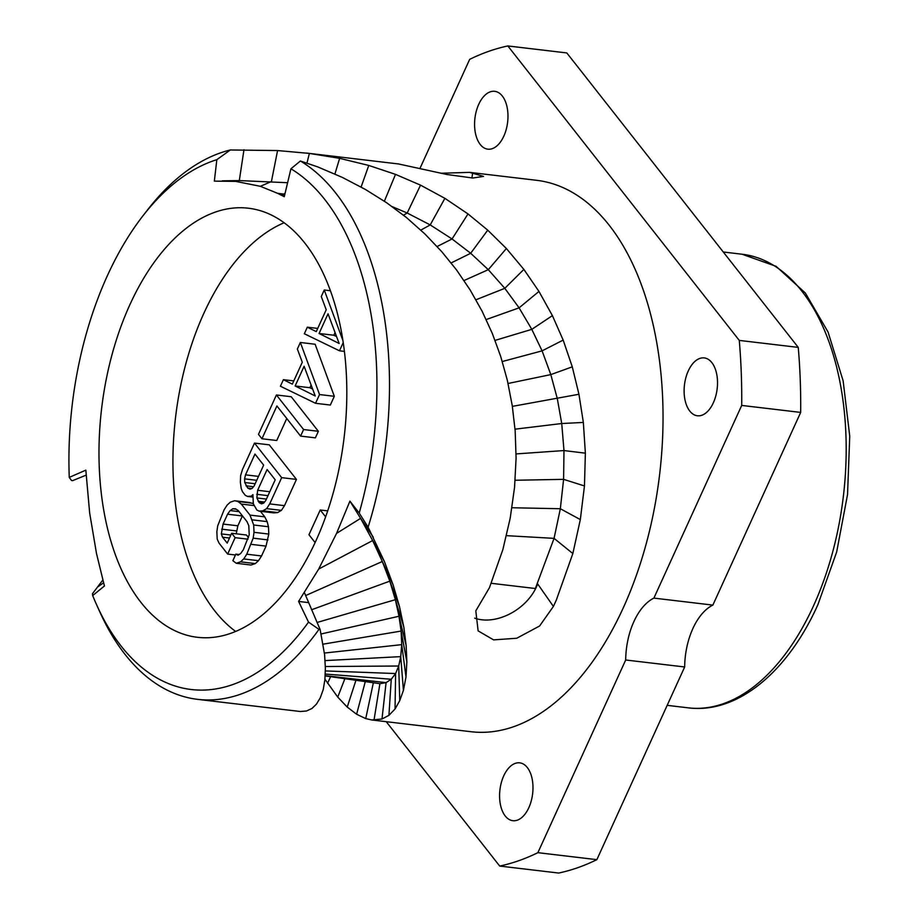 <?xml version="1.0" encoding="UTF-8"?>
<svg xmlns="http://www.w3.org/2000/svg" width="919" height="919" viewBox="0 0 919 919"><rect width="100%" height="100%" fill="white"/><g stroke="black" fill="none" stroke-linecap="round" stroke-linejoin="round"><path stroke-width="1.38" d="M284.752 194.667L277.63 193.335L284.27 196.7L290.932 168.786A268.635 151.761 -83.2 0 1 359.191 513.02L368.105 527.173L384.429 561.612L393.068 584.76L399.478 606.517L403.82 627.08L406.129 645.425L406.853 661.841L406.003 676.97L403.43 690.33L399.754 700.623L395.032 709.02L388.921 715.35L381.982 719.026L371.724 719.968L365.728 718.601L356.618 714.235L347.233 707.079L337.744 697.096L324.947 679.221M283.155 194.368L277.63 193.335L260.353 186.304L235.655 181.376L214.345 181.123L216.838 159.676A268.635 151.761 -83.2 0 0 142.732 216.103A268.635 151.761 -83.2 0 0 69.258 477.386L85.835 470.137L89.648 512.917L96.495 553.502L104.433 586L92.693 595.569A268.635 151.761 -83.2 0 0 96.702 604.978A268.635 151.761 -83.2 0 0 308.52 622.106L298.595 601.428L318.709 569.045L336.549 533.399L349.921 501.131L359.191 513.02M315.837 540.992A216.045 122.055 -83.2 0 0 248.302 208.211A216.045 122.055 -83.2 0 0 129.97 304.511A216.045 122.055 -83.2 0 0 197.505 637.304A216.045 122.055 -83.2 0 0 315.837 540.992M282.547 194.702L284.614 195.253M277.63 193.335L284.867 194.185M216.838 159.676L230.336 149.969L277.572 150.555L309.37 153.416L339.628 158.332L368.772 165.443L395.503 174.369L420.534 185.144L444.888 198.332L468.001 213.932L487.725 230.152L506.38 248.509L523.864 269.405L538.959 291.438L552.399 315.631L563.175 340.087L572.284 366.842L578.936 394.262L583.347 422.441L585.369 453.17L584.461 485.956L580.326 519.58L572.847 553.548L556.34 600.05L553.41 606.437L539.579 626.011L516.731 638.245L493.583 639.877L478.133 630.894L475.801 610.882L489.413 587.758L502.865 549.585L510.206 518.167L514.56 487.288L516.087 458.064L515.157 430.712L512.251 405.658L507.322 380.236L500.763 356.629L492.285 333.39L482.13 311.254L470.183 290.036L456.49 269.864L441.729 251.645L425.015 234.069L406.451 217.527L386.589 202.708L365.417 189.463L342.408 177.436L317.744 166.902L300.387 160.997A277.653 156.862 96.8 0 1 368.105 527.173M197.654 699.359L300.318 711.501L306.498 710.996L311.989 708.457L316.435 704.138L320.272 697.831L323.247 689.526L324.912 679.589L325.36 668.09L324.602 654.719L320.122 629.526L318.985 629.389A277.653 156.862 96.8 0 1 197.654 699.359A277.653 156.862 96.8 0 1 99.849 611.974L96.702 604.978M92.693 595.569L92.44 593.743L102.813 580.05M440.913 173.254L469.563 172.37L536.42 180.285A277.653 156.862 -83.2 0 1 623.22 607.964A277.653 156.862 96.8 0 1 471.137 731.731L371.667 719.956M304.419 592.629L320.122 629.526M298.595 601.428L308.439 602.6M318.985 629.389L308.52 622.106M349.197 679.233L379.903 683.679L386.083 682.645L391.253 679.244L395.618 673.547L398.708 666.011L400.73 656.625L401.729 644.644L401.109 631.066L398.995 616.258L395.365 599.693L389.817 581.153L382.304 561.498L372.654 540.556L360.593 518.362L349.921 501.131M300.387 160.997L290.932 168.786M69.258 477.386L71.498 480.511L72.635 480.637L86.168 475.134M230.336 149.969A277.653 156.862 -83.2 0 0 147.431 210.037L142.732 216.103M469.563 172.37L483.543 176.402L472.78 178.022L446.841 174.484L398.639 163.973M471.929 177.987L472.665 172.783M287.613 182.72L239.308 180.583L222.306 180.825M491.274 583.301L535.352 588.516L554.065 538.362L560.337 508.735L563.6 479.35L563.99 450.563L561.727 423.521L557.316 398.674L550.814 374.607L542.095 350.863L531.802 329.358L519.086 307.842L504.807 288.325L488.299 269.681L470.689 253.288L452.045 238.974L430.218 224.914L407.197 213.013L392.149 206.603M537.626 583.875L553.41 606.437M474.663 618.131A44.204 30.821 145 0 0 537.638 583.887M419.972 168.418L469.678 59.344A415.124 234.517 -83.2 0 1 507.839 45.95L739.278 340.409A415.124 234.517 -83.2 0 1 741.702 405.428L653.891 598.108A57.369 32.406 -83.2 0 0 625.69 659.991L537.879 852.671A415.124 234.517 96.8 0 1 499.718 866.066L386.233 721.679M711.857 362.626A29.132 16.462 96.8 0 1 715.752 396.089A29.132 16.462 96.8 0 1 697.395 415.779A29.132 16.462 96.8 0 1 689.778 411.069A29.132 16.462 96.8 0 1 685.884 377.594A29.132 16.462 96.8 0 1 704.241 357.905A29.132 16.462 96.8 0 1 711.857 362.626M527.322 767.549A29.132 16.462 96.8 0 1 531.216 801.023A29.132 16.462 96.8 0 1 512.859 820.701A29.132 16.462 96.8 0 1 505.243 815.992A29.132 16.462 96.8 0 1 501.349 782.529A29.132 16.462 96.8 0 1 519.706 762.839A29.132 16.462 96.8 0 1 527.322 767.549M502.314 96.024A29.132 16.462 96.8 0 1 506.208 129.487A29.132 16.462 96.8 0 1 487.851 149.177A29.132 16.462 96.8 0 1 480.235 144.467A29.132 16.462 96.8 0 1 476.341 111.004A29.132 16.462 96.8 0 1 494.698 91.314A29.132 16.462 96.8 0 1 502.314 96.024M741.702 405.428L800.679 412.413L712.868 605.093A57.369 32.406 -83.2 0 0 684.666 666.976L625.69 659.991M712.868 605.093L653.891 598.108M800.679 412.413A415.124 234.517 -83.2 0 0 798.255 347.393L566.816 52.934L507.839 45.95M684.666 666.976L596.856 859.656A415.124 234.517 96.8 0 1 558.706 873.05L499.718 866.066M739.278 340.409L798.255 347.393M537.879 852.671L596.856 859.656M284.051 222.8A216.045 122.055 -83.2 0 0 203.88 313.264A216.045 122.055 -83.2 0 0 235.666 631.456M315.55 403.292L330.335 405.049L334.321 396.296L315.125 344.234L300.352 342.488L297.354 349.048L302.294 362.247L292.334 384.119L283.408 379.673L280.41 386.233L315.55 403.292L319.536 394.55L300.352 342.488M300.593 436.1L315.378 437.846L318.376 431.287L291.208 396.732L276.424 394.975L258.48 434.354L261.949 438.765L276.906 405.957L300.593 436.1L303.592 429.541L276.424 394.975M261.949 438.765L276.734 440.511L286.762 418.501M259.101 511.136L273.873 512.894L277.687 512.549L281.409 510.378L284.488 505.657L296.446 479.408L269.278 444.842L254.494 443.096L242.536 469.345L240.629 475.548L240.364 482.13L241.18 488.345L242.421 491.642L245.304 495.318L247.533 496.432L251.346 496.099L252.92 494.64L253.322 503.784L256.861 510.034L259.101 511.136L262.903 510.803L266.625 508.632L269.704 503.899L281.662 477.65L254.494 443.096M248.452 537.558L246.453 535.007L231.668 533.261L227.188 543.095L222.559 537.213L221.33 533.916L223.076 524.06L227.567 514.215L230.141 510.573L232.783 508.77L235.517 508.781L238.331 510.631L246.993 521.659L248.808 525.702L249.21 534.847L243.305 549.792L240.732 553.433L238.09 555.237L235.85 554.134L232.863 560.693L236.252 563.278L240.56 561.842L243.707 558.936L246.774 554.203L253.173 538.155L254.012 532.319L253.69 525.002L249.991 515.099L241.318 504.071L237.929 501.487L234.621 500.74L230.313 502.165L227.165 505.071L224.098 509.804L217.7 525.852L216.861 531.699L217.183 539.005L218.998 543.049L227.659 554.077L235.138 537.672L231.668 533.261M236.24 533.801L237.86 525.806L242.432 515.846M236.252 563.278L251.036 565.024L255.344 563.588L258.492 560.682L261.559 555.961L266.039 546.116L268.796 534.065L268.474 526.748L267.165 521.624L264.775 516.846L260.399 511.297M253.299 503.692L249.405 502.486L234.621 500.74M327.692 510.872L320.237 509.988L325.625 516.834M315.114 542.566L308.956 534.732L320.237 509.988M344.303 351.38L339.467 350.805L343.143 342.741M317.721 328.416L307.325 327.175L304.338 333.746L339.467 350.805M330.277 290.714L324.269 290.002L321.282 296.561L326.222 309.76L316.251 331.633L307.325 327.175M342.741 340.122L324.269 290.002M339.157 343.488L319.065 333.482L328.037 313.793L339.157 343.488M336.572 336.584L333.85 335.228L319.065 333.482M333.85 335.228L335.056 332.563M334.321 396.296L319.536 394.55M293.793 380.903L283.408 379.673M315.228 395.974L295.137 385.969L304.109 366.279L315.228 395.974M312.644 389.07L309.921 387.715L295.137 385.969M309.921 387.715L311.139 385.05M318.376 431.287L303.592 429.541M252.691 496.26L251.346 496.099M252.576 497.03L247.533 496.432M296.446 479.408L281.662 477.65M284.488 505.657L269.704 503.899M281.409 510.378L266.625 508.632M277.687 512.549L262.903 510.803M275.206 479.81L265.729 500.579L263.661 503.13L261.513 503.842L259.273 502.727L256.883 497.96L257.642 490.286L267.107 469.506L275.206 479.81M247.716 488.023L244.753 482.521L244.592 478.868L245.511 474.847L254.977 454.066L263.65 465.094L254.172 485.875L252.105 488.426L249.945 489.138L247.716 488.023L251.829 488.517M263.385 503.221L259.273 502.727M264.557 502.027L258.124 501.257M266.418 499.086L256.883 497.96M267.992 495.64L256.723 494.307M269.772 491.722L257.642 490.286M253.495 486.714L245.982 485.818M255.149 483.75L244.753 482.521M256.723 480.304L244.592 478.868M258.503 476.387L245.511 474.847M235.459 554.996L227.659 554.077M252.714 503.244L237.929 501.487M253.989 505.576L241.318 504.071M264.775 516.846L249.991 515.099M267.165 521.624L252.38 519.867M268.474 526.748L253.69 525.002M268.796 534.065L254.012 532.319M267.957 539.913L253.173 538.155M266.039 546.116L251.266 544.358M261.559 555.961L246.774 554.203M258.492 560.682L243.707 558.936M255.344 563.588L240.56 561.842M239.147 554.525L235.85 554.134M236.08 509.16L232.783 508.77M239.124 511.642L230.141 510.573M242.352 515.961L227.567 514.215M237.86 525.806L223.076 524.06M236.447 530.918L221.663 529.172M230.853 535.042L221.33 533.916M229.486 538.04L222.559 537.213M248.004 539.189L235.138 537.672M285.074 193.323L283.764 194.047M393.068 584.76L382.304 561.498L305.659 595.558M384.429 561.612L372.654 540.556L318.709 569.045M373.229 537.11L360.593 518.362L336.549 533.399M399.478 606.517L389.817 581.153L311.518 609.779M403.82 627.08L395.365 599.693L317.032 622.485M406.129 645.425L398.995 616.258L321.168 633.961M406.853 661.841L401.109 631.066L323.178 644.15M406.003 676.97L401.729 644.644L324.43 653.041M403.43 690.33L400.73 656.625L325.073 660.6M399.754 700.623L398.708 666.011L325.337 666.528M395.032 709.02L395.618 673.547L325.36 670.927M388.921 715.35L391.253 679.244L325.28 674.052M381.982 719.026L386.083 682.645L325.211 675.672M374.01 720.14L379.903 683.679L325.188 675.913M365.728 718.601L373.332 682.863M356.618 714.235L365.291 681.622M347.233 707.079L355.963 680.221M337.744 697.096L344.912 678.624M327.543 683.288L330.633 676.637M97.736 586.896L103.56 582.83M243.972 149.74L239.308 180.583L235.655 181.376M277.572 150.555L271.427 181.537L260.353 186.304M309.37 153.416L306.992 162.985M339.628 158.332L334.93 174.001M368.772 165.443L361.11 187.028M395.503 174.369L384.383 201.227M420.534 185.144L407.197 213.013L403.533 215.184M444.888 198.332L430.218 224.914L420.845 230.095M468.001 213.932L452.045 238.974L437.111 246.522M487.725 230.152L470.689 253.288L451.16 262.926M506.38 248.509L488.299 269.681L464.049 280.525M523.864 269.405L504.807 288.325L475.95 299.778M538.959 291.438L519.086 307.842L486.208 319.559M552.399 315.631L531.802 329.358L495.042 340.398M563.175 340.087L542.095 350.863L502.302 361.523M572.284 366.842L550.814 374.607L508.058 383.476M578.936 394.262L512.365 406.37M583.347 422.441L561.727 423.521L515.031 429.173M585.369 453.17L563.99 450.563L516.087 453.917M584.461 485.956L563.6 479.35L515.168 480.258M580.326 519.58L560.337 508.735L511.986 507.747M572.847 553.548L554.065 538.362L506.495 535.662M688.32 707.848A228.394 129.028 -83.2 0 0 813.43 606.035A228.394 129.028 -83.2 0 0 742.024 254.218L776.118 266.338L805.366 293.035L828.076 332.058L843.137 380.834L849.742 436.203L847.536 494.56L836.658 552.043L817.841 604.817C787.686 672.076 737.268 714.097 688.32 707.848L667.183 705.344M306.406 153.048L398.651 163.973M723.287 252.001L742.024 254.218"/></g></svg>
